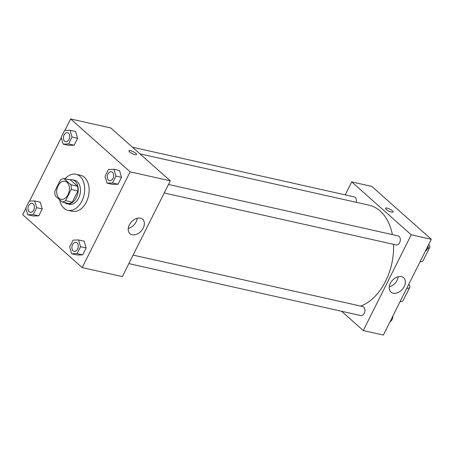 <?xml version="1.0" encoding="UTF-8"?>
<svg xmlns="http://www.w3.org/2000/svg" width="454" height="454" viewBox="0 0 454 454"><rect width="100%" height="100%" fill="white"/><g stroke="black" fill="none" stroke-linecap="round" stroke-linejoin="round"><path stroke-width="0.68" d="M59.043 198.256A9.239 6.191 102.6 0 1 57.454 187.354A9.239 6.191 102.6 0 1 65.058 181.265A9.239 6.191 102.6 0 1 69.082 191.633A9.239 6.191 102.6 0 1 61.023 199.295A9.239 6.191 102.6 0 1 59.043 198.256M65.609 200.651L71.216 189.454A11.923 7.99 102.6 0 0 70.847 184.727L63.889 178.541A11.923 7.99 102.6 0 0 60.473 179.909L54.866 191.106A11.923 7.99 102.6 0 0 55.235 195.833L62.192 202.013A11.923 7.99 102.6 0 0 65.609 200.651L72.3 202.149L77.906 190.952L71.216 189.454M72.3 202.149A11.923 7.99 102.6 0 1 68.883 203.517L62.192 202.013M77.906 190.952A11.923 7.99 102.6 0 0 77.538 186.225L70.58 180.039L63.889 178.541M64.553 202.546A12.315 8.251 -77.4 0 0 67.039 203.795A12.315 8.251 -77.4 0 0 77.787 193.58A12.315 8.251 -77.4 0 0 72.424 179.761A12.315 8.251 -77.4 0 0 69.638 179.829M72.424 179.761L74.655 180.261A12.315 8.251 102.6 0 1 80.017 194.079A12.315 8.251 102.6 0 1 69.269 204.3L67.039 203.795M77.538 186.225L70.847 184.727M65.126 178.819A18.478 12.377 102.6 0 1 76 174.251A18.478 12.377 102.6 0 1 84.041 194.982A18.478 12.377 102.6 0 1 67.924 210.31A18.478 12.377 102.6 0 1 63.974 208.238A18.478 12.377 102.6 0 1 59.616 199.726M76 174.251L80.46 175.25A18.478 12.377 102.6 0 1 88.502 195.98A18.478 12.377 102.6 0 1 72.385 211.309L67.924 210.31M63.129 144.105L68.702 145.359L74.15 145.206L77.611 138.294L75.625 131.535L70.047 130.287L64.599 130.44L61.137 137.346L63.129 144.105L68.577 143.958L72.033 137.046L70.047 130.287M107.025 183.127L112.603 184.375L118.051 184.228L121.513 177.315L119.521 170.556L113.948 169.308L108.495 169.456L105.039 176.368L107.025 183.127L112.473 182.973L115.935 176.067L113.948 169.308M25.872 208.369L22.7 214.708L82.202 267.593L130.15 171.845L70.648 118.959L64.905 130.429M61.25 137.727L29.527 201.071M27.751 214.753L33.329 216.002L38.777 215.849L42.239 208.942L40.247 202.178L34.674 200.929L29.221 201.082L25.764 207.989L27.751 214.753L33.199 214.6L36.66 207.694L34.674 200.929M71.647 253.769L77.225 255.017L82.673 254.87L86.135 247.958L84.149 241.199L78.57 239.95L73.122 240.098L69.661 247.01L71.647 253.769L77.101 253.621L80.557 246.709L78.57 239.95M82.202 267.593L122.353 276.588L170.301 180.84L110.804 127.954L70.648 118.959M170.301 180.84L130.15 171.845M132.142 234.746A9.585 6.674 -48.4 0 1 129.923 233.628A9.585 6.674 -48.4 0 1 131.302 222.034A9.585 6.674 -48.4 0 1 142.658 219.299A9.585 6.674 -48.4 0 1 142.357 229.508A9.585 6.674 -48.4 0 1 132.142 234.746M129.679 151.959A4.234 1.095 -153.4 0 1 128.959 150.751A4.234 1.095 -153.4 0 1 133.238 151.664A4.234 1.095 -153.4 0 1 136.529 154.542A4.234 1.095 -153.4 0 1 133.709 154.264A4.234 1.095 -153.4 0 1 129.679 151.959M128.959 150.751A4.234 1.095 -153.4 0 1 133.232 151.67A4.234 1.095 -153.4 0 1 136.529 154.542M137.261 218.266A9.585 6.674 -48.4 0 1 128.261 228.39M139.951 153.861L368.937 205.146A52.346 35.072 102.6 0 1 392.392 234.616M393.522 244.337A52.346 35.072 102.6 0 1 360.743 306.098M128.845 263.626L360.748 315.564A4.619 3.093 -77.4 0 0 364.556 312.522A4.619 3.093 -77.4 0 0 363.756 307.069A4.619 3.093 -77.4 0 0 362.769 306.552L133.107 255.114M132.483 147.221L354.245 196.888A4.619 3.093 102.6 0 1 356.203 202.291M168.485 184.472L398.147 235.904A4.619 3.093 102.6 0 1 400.156 241.091A4.619 3.093 102.6 0 1 396.126 244.922L164.223 192.984M351.719 181.906L345.233 194.868L351.719 181.906L411.222 234.792L351.719 181.906L371.798 186.407L431.3 239.292L411.222 234.792L363.274 330.546L411.222 234.792M363.274 330.546L341.595 311.274L363.274 330.546L383.352 335.041L431.3 239.292M76.119 242.351L76.102 242.345A4.619 3.093 102.6 0 1 76.119 242.351A4.619 3.093 102.6 0 1 78.128 247.532A4.619 3.093 102.6 0 1 74.098 251.368A4.619 3.093 102.6 0 1 74.093 251.363A4.619 3.093 102.6 0 1 73.094 250.846A4.619 3.093 102.6 0 1 72.3 245.393A4.619 3.093 102.6 0 1 76.102 242.345A4.619 3.093 102.6 0 1 78.111 247.532A4.619 3.093 102.6 0 1 74.081 251.363L74.081 251.363M77.225 255.017L82.673 254.87L77.101 253.621M82.673 254.87L86.135 247.958L80.557 246.709M86.135 247.958L84.149 241.199M111.497 171.708L111.48 171.703A4.619 3.093 102.6 0 1 111.497 171.708A4.619 3.093 102.6 0 1 113.506 176.89A4.619 3.093 102.6 0 1 109.476 180.72A4.619 3.093 102.6 0 1 109.465 180.72A4.619 3.093 102.6 0 1 108.472 180.204A4.619 3.093 102.6 0 1 107.672 174.75A4.619 3.093 102.6 0 1 111.48 171.703A4.619 3.093 102.6 0 1 113.489 176.89A4.619 3.093 102.6 0 1 109.459 180.72L109.459 180.72M112.603 184.375L118.051 184.228L112.473 182.973M118.051 184.228L121.513 177.315L115.935 176.067M121.513 177.315L119.521 170.556M32.223 203.335L32.2 203.33A4.619 3.093 102.6 0 1 32.223 203.335A4.619 3.093 102.6 0 1 34.232 208.517A4.619 3.093 102.6 0 1 30.202 212.347A4.619 3.093 102.6 0 1 30.191 212.347L30.185 212.341A4.619 3.093 102.6 0 1 29.198 211.825A4.619 3.093 102.6 0 1 28.398 206.371A4.619 3.093 102.6 0 1 32.2 203.33A4.619 3.093 102.6 0 1 34.215 208.511A4.619 3.093 102.6 0 1 30.185 212.341M33.329 216.002L38.777 215.849L33.199 214.6M38.777 215.849L42.239 208.942L36.66 207.694M42.239 208.942L40.247 202.178M67.595 132.693L67.578 132.687A4.619 3.093 102.6 0 1 67.595 132.693A4.619 3.093 102.6 0 1 69.604 137.874A4.619 3.093 102.6 0 1 65.575 141.705A4.619 3.093 102.6 0 1 65.569 141.705L65.558 141.699A4.619 3.093 102.6 0 1 64.57 141.183A4.619 3.093 102.6 0 1 63.776 135.729A4.619 3.093 102.6 0 1 67.578 132.687A4.619 3.093 102.6 0 1 69.587 137.868A4.619 3.093 102.6 0 1 65.558 141.699M68.702 145.359L74.15 145.206L68.577 143.958M74.15 145.206L77.611 138.294L72.033 137.046M77.611 138.294L75.625 131.535M389.095 323.571L392.75 316.273M392.818 316.137A4.619 3.093 102.6 0 1 392.829 316.534M392.824 316.727A4.619 3.093 102.6 0 1 390.468 321.432M424.473 252.929L428.128 245.631M428.19 245.495A4.619 3.093 102.6 0 1 428.201 245.892M428.201 246.085A4.619 3.093 102.6 0 1 425.841 250.79M401.432 276.634A9.585 6.674 -48.4 0 1 403.657 277.752A9.585 6.674 -48.4 0 1 402.272 289.351A9.585 6.674 -48.4 0 1 390.917 292.081A9.585 6.674 -48.4 0 1 391.217 281.872A9.585 6.674 -48.4 0 1 401.432 276.634M389.26 286.843A9.585 6.674 131.6 0 0 398.254 276.719M391.552 212.12A4.234 1.095 -153.4 0 1 387.347 210.259A4.234 1.095 -153.4 0 1 385.497 208.204A4.234 1.095 -153.4 0 1 389.77 209.118A4.234 1.095 -153.4 0 1 393.068 211.995A4.234 1.095 -153.4 0 1 391.552 212.12M393.068 211.995A4.234 1.095 26.6 0 0 389.77 209.124A4.234 1.095 26.6 0 0 385.491 208.204M408.776 284.266A18.478 4.778 -153.4 0 1 409.741 287.291A18.478 4.778 -153.4 0 1 406.744 288.324M420.064 261.731A18.478 4.778 26.6 0 0 423.06 260.692L429.722 247.396A18.478 4.778 26.6 0 0 428.758 244.371M400.087 301.626A18.478 4.778 26.6 0 0 403.084 300.588L409.741 287.291M427.713 248.395A18.478 4.778 26.6 0 0 429.722 247.396"/></g></svg>
